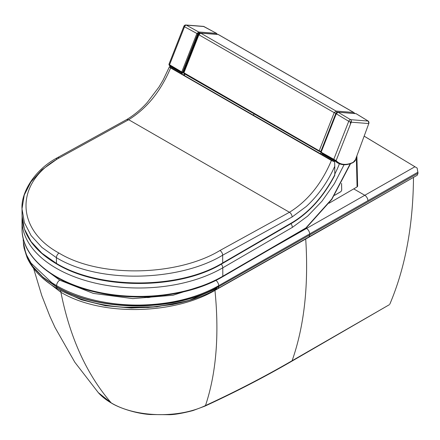 <?xml version="1.0" encoding="UTF-8"?>
<svg xmlns="http://www.w3.org/2000/svg" width="440" height="440" viewBox="0 0 440 440"><rect width="100%" height="100%" fill="white"/><g stroke="black" fill="none" stroke-linecap="round" stroke-linejoin="round"><path stroke-width="0.66" d="M413.495 177.386L305.718 239.041L214.957 290.373C219.389 334.966 216.233 373.362 205.486 405.559A3.19 1.617 -114.7 0 1 204.996 406.098C235.329 392.134 264.198 377.212 291.599 361.339L389.4 304.673L292.105 360.734C264.71 376.607 235.835 391.55 205.486 405.559C178.503 418.622 135.394 417.478 111.227 402.892L98.269 392.607M413.485 177.639C413.083 225.814 405.202 267.977 389.834 304.123M364.254 136.235L417.148 168.075L364.265 136.202M417.236 175.252L418 173.299L309.738 234.944L308.985 236.902L417.236 175.252M417.148 168.075L418 173.299M418 172.145L309.661 233.915L309.738 234.944L218.768 286.583L218.119 288.415L308.985 236.902M414.931 166.738L306.526 228.454A4.466 2.552 -119.7 0 1 309.661 233.915L218.674 285.698C196.774 298.018 170.5 304.469 139.865 305.063C108.086 305.426 77.66 297.941 56.612 285.659L56.617 286.699A4.466 2.58 120 0 0 56.623 286.935A4.466 2.58 120 0 0 57.541 288.739L57.541 288.739C84.634 303.54 116.43 309.65 152.922 307.065L155.92 306.801M23.381 243.095L24.233 247.962L26.593 255.063L31.026 263.087L51.86 282.744L56.612 285.659A4.466 2.58 -60 0 1 59.763 280.187L43.692 268.378M354.497 113.514A1.276 1.276 0 0 0 353.865 112.525A1.276 0.737 119.9 0 0 353.672 112.47L336.039 111.045L334.202 112.668L198.891 34.782L183.882 72.913A0.638 0.369 119.9 0 0 183.953 73.508L183.469 72.529L319.198 150.799A0.638 0.369 119.9 0 0 319.352 151.421L320.188 151.729A0.638 0.506 97.7 0 0 320.337 151.784L320.991 151.871M183.469 72.534L198.479 34.397L198.891 34.782L200.722 33.16L336.039 111.045A1.276 1.001 -85.4 0 1 336.495 112.728L335.885 113.267L334.202 112.662L319.198 150.799L320.87 151.41A0.638 0.506 97.7 0 1 320.337 151.784L183.953 73.508A0.638 0.369 119.9 0 0 184.036 73.535L319.204 151.333M353.865 112.525L218.405 34.556A1.276 0.737 -60.1 0 0 218.213 34.496L200.722 33.16A1.276 1.007 -85.6 0 0 200.376 33.05L217.866 34.392A1.276 1.007 94.4 0 1 218.213 34.496L353.672 112.47A1.276 1.001 94.6 0 1 354.228 113.493A1.914 1.507 94.5 0 0 353.881 113.229M334.769 160.6L334.604 161.024A0.638 0.369 -60.1 0 1 334.538 161.161L334.631 161.744L334.241 161.706L331.408 160.474C321.618 183.739 307.637 201.003 289.459 212.267L128.673 119.719C146.856 108.449 160.837 91.184 170.621 67.931L169.395 66.787L169.169 67.331M334.609 174.51C334.73 175.532 334.796 175.626 334.802 174.785L334.763 166.276C327.695 182.083 318.186 195.498 306.229 206.525L292.116 216.981C291.984 214.968 291.099 213.395 289.459 212.267L219.956 250.503C178.211 275.836 100.689 278.509 58.988 253.061C14.878 229.13 15.103 181.88 59.169 157.96L128.673 119.719L126.742 119.548C134.497 114.84 141.361 109.12 147.323 102.383L159 86.988L163.141 80.003L169.235 67.166M334.802 174.785C323.565 196.235 309.37 212.146 292.209 222.519L222.701 262.916C179.289 289.476 99.523 289.57 56.452 263.423A1.276 0.737 119.9 0 0 56.716 264A1.276 0.737 119.9 0 0 57.36 263.94M59.169 157.96A3.828 2.211 -119.9 0 0 57.261 157.773A3.828 2.211 -119.9 0 0 56.469 159.533L41.838 169.895L30.943 181.902L24.25 195.041L22.017 208.835L24.365 222.574L31.092 235.576L41.916 247.429L56.425 257.68L56.452 263.423L41.916 253.231L31.081 241.577L24.354 228.861L22.05 215.655C22.682 234.625 34.238 250.74 56.716 264C100.05 290.252 179.493 289.839 222.442 263.5A1.276 0.732 59.8 0 0 222.701 262.916A1.276 0.732 59.8 0 1 222.442 263.5A1.276 0.732 59.8 0 1 221.804 263.439A1.276 0.732 59.8 0 0 222.442 263.5L291.951 223.102A1.276 0.732 -120.2 0 0 292.209 222.519M22.05 215.655L22.017 208.835M58.988 253.061A3.828 2.217 119.9 0 0 56.425 257.68C99.534 283.982 179.591 281.341 222.662 255.189L292.116 216.981M334.763 166.276L334.631 161.744M126.797 119.515L57.261 157.773A3.828 2.211 -119.9 0 0 57.255 157.773C33.869 170.132 20.829 193.375 22.017 209.017M169.395 66.787L169.939 66.847L170.445 65.912M182.578 72.974L181.621 73.948L321.871 154.566A0.638 0.369 119.9 0 0 322.449 154.028L322.564 153.736M331.408 160.474L170.621 67.931M334.802 174.081A80.207 46.409 119.9 0 0 338.047 167.178L339.4 163.779M194.7 44.006L193.529 45.617M350.4 163.427L331.711 199.117L305.855 227.97L222.816 276.221L222.778 267.817L292.441 227.337L291.83 225.055L290.923 223.696M149.941 296.648A5.891 3.41 179.7 0 1 146.542 296.802M183.86 70.114L198.165 33.836L199.276 33.462M170.33 66.204A33.561 19.421 -60.1 0 1 169.95 65.819L182.111 72.908L182.886 72.595L197.901 34.502M170.181 65.747L182.111 72.908A33.875 19.498 -60.1 0 1 181.775 72.496L169.296 65.329A33.55 19.415 119.9 0 0 170.291 66.303L169.202 65.252A0.638 0.512 137.7 0 0 169.296 65.329M169.95 65.819L170.253 65.797M182.198 72.952L182.886 72.595A33.248 19.129 -60.1 0 1 182.617 72.259L181.77 71.957A0.638 0.374 -59 0 0 181.775 72.496A0.638 0.506 -37.8 0 0 182.617 72.259L197.709 33.924L198.924 32.841L199.689 32.901M169.202 65.252L168.927 64.317L183.926 26.202A1.914 0.385 21.5 0 0 184.52 26.769A1.914 1.139 -61 0 1 186.351 25.146L198.688 31.994L196.856 33.622L181.77 71.957L169.224 64.565M185.856 24.998L203.418 26.378A1.914 1.513 93.1 0 1 203.418 26.378A1.914 1.513 93.1 0 1 203.913 26.527L186.351 25.146A1.914 1.507 -85.5 0 0 185.856 24.998L185.856 24.998A1.914 1.914 0 0 0 183.926 26.202M198.924 32.841A0.638 0.506 94.4 0 0 198.688 31.994L216.53 33.358A0.638 0.506 94.4 0 1 216.772 34.205L216.744 34.276M204.072 26.615A0.638 0.363 118.4 0 0 203.913 26.527L216.53 33.358A0.638 0.363 -61.6 0 1 216.755 33.605M216.816 34.034L216.365 34.177M350.224 123.107L350.636 122.062A1.733 1.386 -84.6 0 0 350.752 121.66A1.859 0.396 22.3 0 0 350.916 121.704A0.775 0.435 120.8 0 0 350.68 122.073L350.224 123.107M350.636 122.062A1.914 0.385 -158.5 0 1 348.744 121.292A1.914 1.073 -59.2 0 1 350.576 119.669A1.914 1.507 94.5 0 1 351.241 122.183A1.914 0.385 -158.5 0 1 350.68 122.073M321.293 152.889L321.502 153.142A33.875 19.707 -60 0 1 321.161 152.724A0.638 0.363 -61.1 0 1 321.156 152.185L336.111 160.617L351.241 122.183L368.797 123.563A1.914 1.485 -86.1 0 0 368.137 121.05L356.098 113.691A0.638 0.374 -58.6 0 1 356.274 113.801M335.038 160.842A33.561 19.421 119.9 0 0 337.832 162.993L333.938 160.001L321.035 152.614A0.638 0.506 142 0 0 321.161 152.724L333.834 159.72A0.638 0.363 -61.1 0 1 333.828 159.181L348.744 121.292L336.034 113.652L321.156 152.185L336.248 113.85L338.085 112.228L356.098 113.691A0.638 0.501 -85.4 0 0 355.735 113.663M333.834 159.72L335.297 160.875A0.638 0.512 -42.3 0 0 336.111 160.617A32.912 19.041 119.9 0 0 353.293 162.261L355.471 159.654L368.797 123.563L355.471 159.654M333.938 160.001L334.956 160.76M320.942 151.987A0.638 0.638 0 0 0 321.035 152.614A0.638 0.506 142 0 1 321.007 152.086M340.934 191.593L334.543 195.316L340.956 191.582L341.721 190.207L341.555 183.469L341.682 190.273M356.351 157.63L357.082 186.934L357.632 186.274L356.889 156.167M203.406 26.378L216.623 33.385A0.638 0.638 0 0 1 216.915 34.166L216.766 34.303M200.382 33.05L216.673 34.254M357.082 186.934L329.104 203.198M337.739 112.167A1.914 1.507 -85.5 0 0 337.442 111.936M200.002 32.83L199.408 33.281M184.36 75.521L184.916 74.063M320.958 152.488L320.474 153.764M33.616 268.499L41.784 295.598L49.813 316.113L55.022 327.481L74.833 362.257L98.45 392.81C101.943 396.677 106.293 400.114 111.502 403.123A3.19 1.843 -60 0 1 111.507 403.128A3.19 1.843 -60 0 1 111.502 403.123A3.19 1.843 -60 0 1 111.227 402.892C86.625 374.319 69.856 337.458 60.924 292.309C102.245 316.921 174.785 314.138 214.957 290.373L214.94 290.147M291.599 361.339A3.19 1.837 -120.1 0 0 292.105 360.734C304.183 326.354 308.721 285.791 305.718 239.041L305.707 238.772M208.544 283.773L173.003 295.251L132.82 298.617L93.308 293.387L59.763 280.187M306.526 228.454L270.501 248.941M367.934 200.75A4.466 2.552 -119.7 0 0 364.799 195.278L353.727 188.887M43.246 278.658L60.924 292.309A478.555 276.293 120 0 1 60.577 290.499L81.428 299.794L105.496 305.718L131.252 308.033L157.234 306.763M59.004 289.57L60.577 290.499M216.865 288.492L188.947 300.493M187.66 300.877L156.547 306.823L123.948 307.269M215.924 280.374A4.466 2.546 -119.5 0 1 218.674 285.698L218.768 286.583C175.824 312.02 99.127 312.527 56.623 286.935L43.367 277.734L33.242 267.284L26.549 255.959L23.474 244.129L24.085 248.155L27.115 257.637C32.698 269.863 42.84 280.231 57.541 288.739M218.119 288.415C206.47 294.894 193.649 299.734 179.669 302.94L152.922 307.065L174.972 303.963M218.746 286.368C175.797 311.823 99.099 312.279 56.617 286.699L42.933 277.134L32.621 266.244L26.021 254.452L23.315 242.149M335.885 113.267L320.87 151.41M200.376 33.05L200.376 33.05A1.276 1.007 -85.6 0 0 200.365 33.05L198.479 34.397M217.866 34.392A1.276 1.276 0 0 1 218.405 34.556A1.276 0.737 -60.1 0 1 218.548 34.694M291.923 223.113A1.276 0.732 -120.2 0 0 291.951 223.102C309.177 212.702 323.45 196.79 334.769 175.368M222.701 262.916L222.662 255.189A3.828 2.211 -119.9 0 0 219.956 250.503M182.402 73.42L170.242 66.424M181.792 73.959L169.389 66.82M334.241 161.706L298.826 141.323M334.604 161.024L322.449 154.028M198.671 34.023L198.391 33.864M350.592 163.62L331.777 199.447L305.778 228.421A1.276 1.276 0 0 1 305.591 228.553A1.276 0.732 59.8 0 0 305.855 227.97A1.276 0.55 49.9 0 1 305.778 228.421A1.276 0.55 49.9 0 1 305.695 228.47M22.039 228.932A117.629 68.041 179.7 0 0 94.787 291.401A117.629 68.041 179.7 0 0 222.816 276.221A1.276 0.732 59.8 0 1 222.558 276.804L222.558 276.804C191.4 295.312 141.674 301.889 100.056 293.073C54.483 284.141 21.593 257.505 22.039 228.932L22 220.528A117.629 68.041 -0.3 0 0 94.749 282.997A117.629 68.041 -0.3 0 0 222.778 267.817A3.828 2.2 59.8 0 0 221.271 264.171M292.441 227.337L307.665 216.112L321.943 201.24L334.361 183.678L344.262 164.357M151.976 296.527A5.852 3.383 179.7 0 1 144.331 296.874M183.904 70.169L182.913 72.523M170.313 65.489L170.242 65.785M169.609 65.197A0.638 0.374 -59 0 1 169.604 64.658L184.52 26.769L197.709 33.924M368.858 123.393L368.242 121.083A0.638 0.374 121.4 0 0 368.137 121.05L350.576 119.669L338.085 112.228A0.638 0.501 -85.4 0 0 337.904 112.172L337.904 112.172A0.638 0.501 -85.4 0 0 337.898 112.172L336.034 113.652M355.531 159.489L355.619 159.615C355.504 160.485 354.668 161.469 353.117 162.575A0.638 0.396 -115.5 0 0 353.293 162.261M368.335 121.198A0.638 0.374 121.4 0 0 368.242 121.083L356.197 113.724A0.638 0.638 0 0 0 355.916 113.63L337.904 112.172M335.297 160.875A33.55 19.415 119.9 0 0 338.289 163.246L337.832 162.993M333.999 160.039L321.574 153.18M253.479 115.253L254.056 113.856M204.996 406.098L192.885 410.597C182.958 413.188 175.191 414.557 169.598 414.711L150.304 414.535C135.63 413.584 118.971 407.798 111.507 403.128M179.669 302.94L174.911 303.974M191.213 299.827L172.854 304.464L148.115 307.483L122.914 307.192L148 307.489L172.634 304.502L191.213 299.827M23.204 238.376L23.271 241.346M305.591 228.553L222.558 276.804M22.099 217.465L22 220.528M152.405 296.5L143.781 296.885M198.523 33.852L199.029 33.649M338.289 163.246C342.529 165.446 347.474 165.22 353.117 162.575M334.505 195.377L340.907 191.653L341.721 190.207L341.583 183.409M184.222 73.662L183.673 75.125"/></g></svg>

